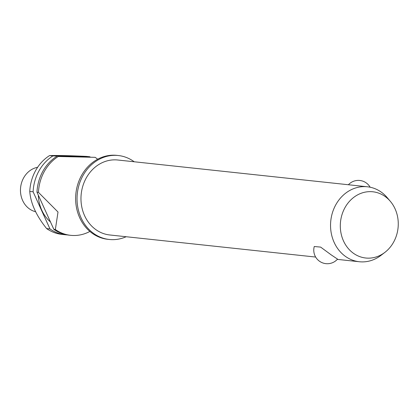 <?xml version="1.0" encoding="UTF-8"?>
<svg xmlns="http://www.w3.org/2000/svg" width="419" height="419" viewBox="0 0 419 419"><rect width="100%" height="100%" fill="white"/><g stroke="black" fill="none" stroke-linecap="round" stroke-linejoin="round"><path stroke-width="0.63" d="M134.211 161.776A42.219 36.673 96.1 0 0 133.692 161.399A42.219 36.673 96.1 0 0 118.273 155.517L116.864 155.365A42.219 36.673 96.1 0 0 92.054 162.923A42.219 36.673 96.1 0 0 85.219 226.669A42.219 36.673 96.1 0 0 92.442 233.43A42.219 36.673 96.1 0 0 107.861 239.317L109.27 239.469A42.219 36.673 96.1 0 0 126.171 236.73M384.904 252.364A33.305 28.927 96.1 0 0 390.377 201.371A33.305 28.927 96.1 0 0 385.003 196.427A33.305 28.927 96.1 0 0 344.937 207.709A33.305 28.927 96.1 0 0 353.568 253.369A33.305 28.927 96.1 0 0 384.904 252.364L381.023 255.344A37.694 32.745 -83.9 0 1 359.324 261.739A37.694 32.745 -83.9 0 1 345.555 256.48A37.694 32.745 -83.9 0 1 332.508 212.491A37.694 32.745 -83.9 0 1 367.363 186.78L117.791 160.011A37.694 32.745 96.1 0 0 82.936 185.722A37.694 32.745 96.1 0 0 95.982 229.717A37.694 32.745 96.1 0 0 109.752 234.97L315.654 257.057M367.363 186.78A37.694 32.745 -83.9 0 1 381.133 192.038A37.694 32.745 -83.9 0 1 387.214 197.632L390.377 201.371M331.314 254.956L337.541 259.11A13.57 13.57 0 0 1 314.271 246.508L320.635 247.1L331.314 254.956M118.273 155.517A42.219 36.673 96.1 0 0 79.233 184.308A42.219 36.673 96.1 0 0 93.851 233.582A42.219 36.673 96.1 0 0 109.27 239.469M86.288 156.392L89.828 156.758L52.914 155.931L49.573 155.569C57.12 155.339 69.423 155.617 86.487 156.402M52.914 155.931A42.219 36.673 96.1 0 0 33.111 191.802L49.981 228.942L46.64 228.58A42.219 36.673 96.1 0 0 61.954 234.394L65.296 234.75A42.219 36.673 96.1 0 0 67.234 234.902M49.573 155.569A42.219 36.673 96.1 0 0 29.77 191.446C30.639 203.315 36.259 215.691 46.64 228.58L46.519 228.428M37.621 167.296A22.616 19.646 96.1 0 0 20.95 185.277A22.616 19.646 96.1 0 0 29.477 208.929A22.616 19.646 96.1 0 0 35.673 211.731M38.454 192.373L58.011 212.03L55.376 229.382L53.847 229.355L36.972 192.216L38.454 192.379A42.219 36.673 -83.9 0 1 58.257 156.502L95.176 157.334L58.257 156.502M95.176 157.334A42.219 36.673 -83.9 0 1 97.627 159.246M89.881 231.44A42.219 36.673 -83.9 0 1 70.643 235.326A42.219 36.673 -83.9 0 1 55.329 229.512M56.78 156.345A42.219 36.673 96.1 0 0 36.972 192.216M49.981 228.942A42.219 36.673 96.1 0 0 65.296 234.75M90.295 157.099A42.219 36.673 96.1 0 0 89.828 156.758M72.55 156.701A36.186 31.43 96.1 0 0 70.167 156.643M38.328 195.202A36.186 31.43 96.1 0 0 50.495 221.976M29.77 191.446L33.111 191.802M53.847 229.355A42.219 36.673 96.1 0 0 69.161 235.164L70.643 235.326M337.3 259.377L359.324 261.739M370.139 187.22A13.57 13.57 0 0 0 348.404 184.748"/></g></svg>
